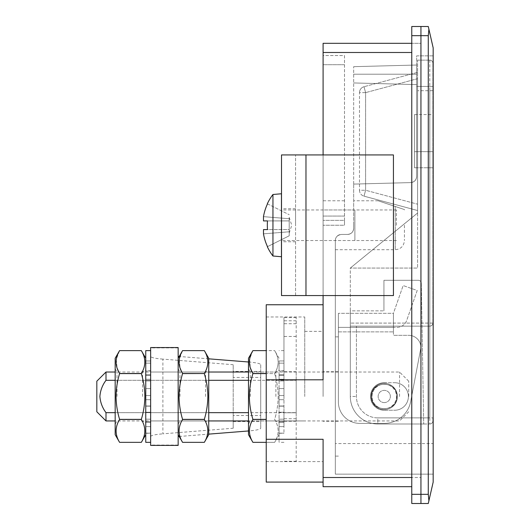 <?xml version="1.0" encoding="UTF-8"?>
<svg xmlns="http://www.w3.org/2000/svg" width="530" height="530" viewBox="0 0 530 530"><rect width="100%" height="100%" fill="white"/><g stroke="black" fill="none" stroke-linecap="round" stroke-linejoin="round"><path stroke-width="0.4" stroke-dasharray="2.65 1.99" d="M281.51 225.25L281.51 208.74L281.51 225.25M295.574 225.25L295.574 208.74L295.574 225.25M305.976 295.574L281.51 295.574L305.976 295.574L281.51 295.574L281.51 154.926L393.426 154.926L305.976 154.926L393.426 154.926L393.426 295.574L305.976 295.574L393.426 295.574L305.976 295.574L305.976 154.926M393.426 295.574L393.426 154.926L393.426 295.574M295.574 295.574L295.574 154.926L295.574 295.574M145.75 350.615L145.75 442.345M142.57 396.48L142.57 372.02L142.57 396.48M115.176 434.699L115.176 358.26M117.011 396.48L117.011 372.02L117.011 396.48M141.338 419.462L119.588 419.462C114.95 427.074 114.95 434.699 119.588 442.345L141.338 442.345C145.975 434.739 145.975 427.114 141.338 419.462L141.338 419.363C143.584 411.949 144.763 404.324 144.869 396.48C144.783 388.735 143.603 381.103 141.338 373.597L119.588 373.498L118.78 372.02M141.338 373.597L119.588 373.597C117.322 381.103 116.143 388.735 116.057 396.48C116.156 404.324 117.335 411.949 119.588 419.363L119.588 419.462M141.338 373.498C145.975 365.892 145.975 358.26 141.338 350.615L119.588 350.615L116.282 359.28L117.097 368.118M141.338 419.363L119.588 419.363M150.639 396.48L150.639 442.345L150.639 396.48M150.639 421.595L145.75 421.595L145.75 419.184L150.639 419.184L145.75 419.184L145.75 421.595L150.639 421.595L150.639 419.184L150.639 433.123L150.639 421.595M145.75 406.152L150.639 406.152L145.75 406.152L145.75 388.596L150.639 388.596L145.75 388.596L145.75 395.532L150.639 395.532L145.75 395.532L145.75 406.152M150.639 412.254L145.75 412.254L150.639 412.254L150.639 406.152L150.639 426.61L150.639 412.254M150.639 395.532L150.639 406.152L150.639 395.532M145.75 374.73L150.639 374.73L145.75 374.73L145.75 379.255L145.75 360.95L145.75 371.04L150.639 371.04L145.75 371.04L145.75 360.95L145.75 374.73M150.639 379.255L145.75 379.255L150.639 379.255L150.639 374.73L150.639 388.596L150.639 379.255M150.639 371.04L150.639 360.95L150.639 371.04M150.639 433.123L145.75 433.262L145.75 421.595L145.75 433.123L150.639 433.123M145.75 422.49L145.75 412.254L145.75 422.49L150.639 422.49L145.75 422.49M145.75 388.596L145.75 375.379L145.75 388.596M145.75 426.61L150.639 426.61L145.75 426.61M145.75 399.686L150.639 399.686L145.75 399.686M145.75 406L150.639 406L145.75 406M145.75 375.379L150.639 375.379L145.75 375.379M145.75 380.938L150.639 380.938L145.75 380.938M145.75 360.95L150.639 360.95L145.75 360.95M145.75 363.143L150.639 363.143L145.75 363.143M208.74 434.699L208.74 358.26M205.56 396.48L205.56 372.02L205.56 396.48M178.16 396.48L178.16 358.26L178.16 396.48M179.995 396.48L179.995 372.02L179.995 396.48M204.328 419.462L182.572 419.462C177.934 427.074 177.934 434.699 182.572 442.345L204.328 442.345C208.966 434.739 208.966 427.114 204.328 419.462L204.328 419.363C206.574 411.949 207.753 404.324 207.853 396.48C207.767 388.735 206.594 381.103 204.328 373.597L182.572 373.498L181.763 372.02M204.328 373.597L182.572 373.597C180.306 381.103 179.133 388.735 179.047 396.48C179.147 404.324 180.326 411.949 182.572 419.363L182.572 419.462M204.328 373.498C208.966 365.892 208.966 358.26 204.328 350.615L182.572 350.615L179.266 359.28L180.087 368.118M204.328 419.363L182.572 419.363M208.74 396.48L208.74 422.774L208.74 396.48M384.25 383.336A13.151 13.151 0 0 1 397.401 396.48A13.151 13.151 0 0 1 384.25 409.63A13.151 13.151 0 0 1 371.099 396.48A13.151 13.151 0 0 1 384.25 383.336A13.151 13.151 0 0 1 397.401 396.48A13.151 13.151 0 0 1 384.25 409.63A13.151 13.151 0 0 1 371.099 396.48A13.151 13.151 0 0 1 384.25 383.336M397.401 396.48A13.151 13.151 0 0 0 384.25 383.336A13.151 13.151 0 0 0 371.099 396.48A13.151 13.151 0 0 0 384.25 409.63A13.151 13.151 0 0 0 397.401 396.48A13.151 13.151 0 0 0 384.25 383.336A13.151 13.151 0 0 0 371.099 396.48A13.151 13.151 0 0 0 384.25 409.63A13.151 13.151 0 0 0 397.401 396.48M393.426 327.374L393.426 313.31L393.426 335.324L393.426 313.31L403.158 285.551L417.203 290.48L406.702 320.425A10.395 10.395 0 0 1 396.891 327.374L393.426 327.374L393.426 331.879L393.426 313.31L403.158 285.551L417.203 290.48L406.702 320.425A10.395 10.395 0 0 1 396.891 327.374L393.426 327.374L393.426 313.31L338.385 313.31L393.426 313.31L393.426 327.374L338.385 327.374L338.385 401.985A21.405 21.405 0 0 0 359.791 423.391L384.25 423.391A26.911 26.911 0 0 0 410.684 401.508L420.939 347.561A12.23 12.23 0 0 0 408.709 335.324L393.426 335.324L408.709 335.324A12.23 12.23 0 0 1 420.939 347.561A12.23 12.23 0 0 0 408.709 335.324A12.23 12.23 0 0 1 420.939 347.561L410.684 401.508A26.911 26.911 0 0 1 384.25 423.391A26.911 26.911 0 0 0 410.684 401.508A26.911 26.911 0 0 1 384.25 423.391L359.791 423.391A21.405 21.405 0 0 1 338.385 401.985L338.385 327.374L393.426 327.374M338.385 401.985A21.405 21.405 0 0 0 359.791 423.391A21.405 21.405 0 0 1 338.385 401.985M338.385 331.879L338.385 313.31L338.385 331.879L393.426 331.879L338.385 331.879M338.385 327.374L338.385 313.31L338.385 327.374M432.864 133.52L432.864 114.559L432.864 133.52M414.52 133.52L414.52 114.559L414.52 151.659L432.864 151.659L432.864 167.765L432.864 151.659L414.52 151.659L414.52 133.52M370.49 396.48A13.76 13.76 0 0 0 384.25 410.24A13.76 13.76 0 0 1 370.49 396.48A13.76 13.76 0 0 0 384.25 410.24L394.645 410.24A13.76 13.76 0 0 0 408.405 396.48A13.76 13.76 0 0 0 394.645 382.72A13.76 13.76 0 0 1 408.405 396.48A13.76 13.76 0 0 1 394.645 410.24A13.76 13.76 0 0 0 408.405 396.48A13.76 13.76 0 0 0 394.645 382.72L384.25 382.72A13.76 13.76 0 0 0 370.49 396.48A13.76 13.76 0 0 0 384.25 410.24L394.645 410.24A13.76 13.76 0 0 0 408.405 396.48A13.76 13.76 0 0 0 394.645 382.72L384.25 382.72A13.76 13.76 0 0 0 370.49 396.48A13.76 13.76 0 0 1 384.25 382.72A13.76 13.76 0 0 0 370.49 396.48M350.31 268.061L417.58 213.02L350.31 268.061L417.58 213.02L417.58 90.709L417.58 268.061L417.58 213.02L350.31 268.061L350.31 323.095L350.31 268.061L417.58 268.061L350.31 268.061M377.83 424L429.81 424L377.83 424A27.52 27.52 0 0 1 350.31 396.48L350.31 326.155L350.31 396.48A27.52 27.52 0 0 0 377.83 424A27.52 27.52 0 0 1 350.31 396.48A27.52 27.52 0 0 0 377.83 424A27.52 27.52 0 0 1 350.31 396.48A27.52 27.52 0 0 0 377.83 424L377.83 417.885A21.405 21.405 0 0 1 356.425 396.48L356.425 326.155L429.81 326.155L350.31 326.155L350.31 323.095L350.31 326.155L429.81 326.155A3.061 3.061 0 0 0 432.864 323.095L432.864 63.189L432.864 323.095A3.061 3.061 0 0 1 429.81 326.155C431.652 325.957 432.672 324.943 432.864 323.095C432.672 324.943 431.652 325.957 429.81 326.155L429.81 417.885L377.83 417.885L429.81 417.885L429.81 323.095L350.31 323.095L429.81 323.095L429.81 90.709L429.81 326.155L350.31 326.155L356.425 326.155L356.425 396.48A21.405 21.405 0 0 0 377.83 417.885L377.83 424L423.695 424L377.83 424M350.31 310.865L350.31 396.48L356.425 396.48L350.31 396.48L350.31 310.865L383.945 310.865L350.31 310.865M417.58 60.135L429.81 60.135L417.58 60.135L417.58 90.709L417.58 60.135M432.864 417.885L432.864 420.939L432.864 417.885L429.81 417.885L429.81 424L429.81 417.885L432.864 417.885M417.58 72.365L417.58 78.698L417.58 72.365L364.017 86.715L417.58 72.365M417.58 204.189L417.58 78.698L365.601 92.624L364.017 86.715L365.601 92.624L365.601 190.257L364.017 196.166L417.58 210.516L417.58 204.189L417.58 210.516L364.017 196.166L365.601 190.257L417.58 204.189L417.58 78.698L365.601 92.624L359.486 92.624L359.486 190.257L359.486 92.624L365.601 92.624L365.601 190.257L359.486 190.257A6.115 6.115 0 0 0 364.017 196.166A6.115 6.115 0 0 1 359.486 190.257L365.601 190.257L417.58 204.189M383.945 280.29L383.945 310.865L383.945 280.29L418.243 280.29L383.945 280.29M421.297 283.292A3.061 3.061 0 0 0 418.243 280.29A3.061 3.061 0 0 1 421.297 283.292L423.695 424L421.297 283.292M364.017 86.715A6.115 6.115 0 0 0 359.486 92.624A6.115 6.115 0 0 1 364.017 86.715A6.115 6.115 0 0 0 359.486 92.624M414.52 167.765L414.52 151.659L414.52 167.765L432.864 167.765L414.52 167.765M429.81 60.135A3.061 3.061 0 0 1 432.864 63.189A3.061 3.061 0 0 0 429.81 60.135L429.81 90.709L417.58 90.709L429.81 90.709L429.81 60.135A3.061 3.061 0 0 1 432.864 63.189M432.864 420.939A3.061 3.061 0 0 1 429.81 424A3.061 3.061 0 0 0 432.864 420.939A3.061 3.061 0 0 1 429.81 424M233.2 415.513L233.2 377.446L260.72 377.446L260.72 415.513L233.2 415.513L233.2 428.24L162.895 433.832L162.895 359.128L233.2 364.719L233.2 377.446M248.464 361.99C256.341 362.659 260.429 363.567 260.72 364.719L260.72 371.378L233.2 371.378M162.895 359.128C155.018 358.459 150.931 357.551 150.639 356.399L150.639 445.405M150.639 347.561L150.639 356.399M178.16 445.405L178.16 347.561M208.74 358.83L179.186 356.478M233.2 421.589L260.72 421.589L260.72 428.24C260.429 429.393 256.341 430.3 248.464 430.969M179.186 436.481L208.74 434.13M150.639 436.561C150.931 435.408 155.018 434.501 162.895 433.832M260.72 377.446L260.72 371.378M260.72 364.719L260.72 428.24M260.72 421.589L260.72 415.513M233.2 428.24L233.2 364.719M283.961 396.48L283.961 317.589L283.961 396.48M279.065 396.48L279.065 442.345L279.065 396.48M283.961 421.595L279.065 421.595L279.065 419.184L283.961 419.184L279.065 419.184L279.065 421.595L283.961 421.595L283.961 419.184L283.961 433.123L283.961 421.595M279.065 406.152L283.961 406.152L279.065 406.152L279.065 388.596L283.961 388.596L279.065 388.596L279.065 395.532L283.961 395.532L279.065 395.532L279.065 406.152M283.961 412.254L279.065 412.254L283.961 412.254L283.961 406.152L283.961 426.61L283.961 412.254M283.961 395.532L283.961 406.152L283.961 395.532M279.065 374.73L283.961 374.73L279.065 374.73L279.065 379.255L279.065 360.95L279.065 371.04L283.961 371.04L279.065 371.04L279.065 360.95L279.065 374.73M283.961 379.255L279.065 379.255L283.961 379.255L283.961 374.73L283.961 388.596L283.961 379.255M283.961 371.04L283.961 360.95L283.961 371.04M283.961 433.123L279.065 433.262L279.065 421.595L279.065 433.123L283.961 433.123M279.065 422.49L279.065 412.254L279.065 422.49L283.961 422.49L279.065 422.49M279.065 388.596L279.065 375.379L279.065 388.596M279.065 426.61L283.961 426.61L279.065 426.61M279.065 399.686L283.961 399.686L279.065 399.686M279.065 406L283.961 406L279.065 406M279.065 375.379L283.961 375.379L279.065 375.379M279.065 380.938L283.961 380.938L279.065 380.938M279.065 360.95L283.961 360.95L279.065 360.95M279.065 363.143L283.961 363.143L279.065 363.143M384.25 402.595A6.115 6.115 0 0 0 390.365 396.48A6.115 6.115 0 0 0 384.25 390.365A6.115 6.115 0 0 1 390.365 396.48A6.115 6.115 0 0 1 384.25 402.595A6.115 6.115 0 0 1 378.135 396.48A6.115 6.115 0 0 1 384.25 390.365A6.115 6.115 0 0 0 378.135 396.48A6.115 6.115 0 0 0 384.25 402.595M384.25 384.25A12.23 12.23 0 0 1 396.48 396.48A12.23 12.23 0 0 1 384.25 408.709A12.23 12.23 0 0 0 396.48 396.48A12.23 12.23 0 0 0 384.25 384.25A12.23 12.23 0 0 0 372.02 396.48A12.23 12.23 0 0 0 384.25 408.709A12.23 12.23 0 0 1 372.02 396.48A12.23 12.23 0 0 1 384.25 384.25M289.214 233.081L291.758 225.25L289.214 217.419L289.214 235.804L289.214 231.769L263.476 233.849A50.489 50.489 0 0 0 267.491 246.635L289.214 235.804L267.325 246.722M281.51 256.745L281.51 193.755L281.51 256.745M354.895 209.959L354.895 240.54L354.895 209.959L281.51 209.959L281.51 240.54L281.51 209.959M354.895 240.54L281.51 240.54M272.95 194.497L272.95 256.003M267.325 203.778L267.491 203.865A50.489 50.489 0 0 0 263.476 216.651L263.476 220.911L289.214 220.911L289.214 229.589L267.491 229.589A50.661 45.335 90 0 1 267.325 225.25A50.661 45.335 90 0 1 267.491 220.911L289.214 220.911L263.476 220.911L289.214 220.911L289.214 229.589L263.476 229.589L263.476 233.849L289.214 231.769L289.214 217.419M289.214 218.731L263.476 216.651L289.214 218.731M267.491 203.865L289.214 214.696L267.491 203.865M281.45 193.755L281.45 256.745M420.939 503.5L420.939 26.5L411.77 26.5L411.77 503.5L420.939 503.5L420.939 26.5L428.28 26.5L428.896 29.19L428.28 35.676L428.28 494.324L428.896 500.81L428.28 503.5L420.939 503.5M266.226 304.75L266.226 379.805L323.095 379.805L323.095 43.314L420.939 43.314L420.939 486.686L420.939 43.314L420.939 52.49L420.939 43.314L411.77 43.314L411.77 52.49L411.77 43.314L420.939 43.314L411.77 43.314M411.77 477.51L411.77 52.49L411.77 477.51L420.939 477.51L323.095 477.51L323.095 486.686L411.77 486.686M275.885 396.48L275.885 372.02L275.885 396.48M248.49 434.699L248.49 358.26M250.326 396.48L250.326 372.02L250.326 396.48M252.094 372.02L252.903 373.597L274.653 373.597C276.918 381.103 278.098 388.735 278.184 396.48C278.078 404.324 276.905 411.949 274.653 419.363L274.653 419.462C279.29 427.074 279.29 434.699 274.653 442.345L274.653 442.345C279.29 434.739 279.29 427.114 274.653 419.462L274.653 419.363C276.905 411.949 278.078 404.324 278.184 396.48C278.098 388.735 276.918 381.103 274.653 373.597L266.226 373.597M252.903 373.597C250.637 381.103 249.458 388.735 249.372 396.48C249.478 404.324 250.65 411.949 252.903 419.363L252.903 419.462C248.265 427.074 248.265 434.699 252.903 442.345L274.653 442.345L266.226 442.345L274.653 442.345L279.065 434.699M279.065 358.26L274.653 350.615C279.29 358.22 279.29 365.852 274.653 373.498C279.29 365.892 279.29 358.26 274.653 350.615L252.903 350.615L249.617 359.135L250.326 367.84M252.903 373.498L266.226 373.498M252.903 419.363L266.226 419.363M252.903 419.462L266.226 419.462M106 420.939L106 412.658L296.19 412.658L296.19 317.589L296.19 461.305L296.19 396.48L296.19 412.658L248.49 412.658M296.19 412.777L296.19 380.189L296.19 421.251L296.19 412.777L283.961 412.777L283.961 421.251L283.961 371.716L283.961 412.777L296.19 412.777M296.19 380.189L296.19 371.716L296.19 380.189L283.961 380.189L296.19 380.189M296.19 336.451L283.961 336.451M296.19 420.939L283.961 420.939L296.19 420.939M408.709 396.48L408.709 381.189L408.709 396.48M399.541 396.48L399.541 372.02L399.541 396.48M96.824 381.189L96.824 411.77M106 412.658C102.396 407.861 100.362 402.469 99.885 396.48C100.342 390.537 102.376 385.144 106 380.301L106 372.02M371.716 396.48C370.934 380.288 397.566 380.315 396.784 396.48C397.566 380.288 370.934 380.315 371.716 396.48C370.94 412.658 397.546 412.671 396.784 396.48C397.56 412.658 370.954 412.671 371.716 396.48M208.74 412.658L115.176 412.658M248.49 380.301L296.19 380.301L296.19 396.48L296.19 380.301L106 380.301M115.176 380.301L208.74 380.301M296.19 380.301L296.19 412.658L296.19 380.301M338.385 396.48L338.385 336.855L338.385 396.48M335.324 396.48L335.324 336.855L335.324 396.48M323.095 396.48L323.095 331.349L323.095 396.48M304.75 396.48L304.75 316.98L304.75 396.48M266.226 396.48L266.226 316.98L266.226 420.939L304.75 420.939L266.226 420.939L266.226 396.48M323.095 225.25L323.095 200.79L323.095 240.54L323.095 225.25L344.5 225.25L323.095 225.25L344.5 225.25L344.5 55.551L323.095 55.551L323.095 216.074L323.095 55.551L344.5 55.551L344.5 225.25L323.095 225.25M396.48 225.25L396.48 209.959L396.48 225.25M404.43 225.25L404.43 240.54L404.43 225.25M353.676 225.25L353.676 228.311C353.331 232.007 351.297 234.048 347.561 234.426L341.439 234.426L347.561 234.426C351.297 234.041 353.338 232.007 353.676 228.311L353.676 225.25M335.324 240.54C335.417 237.129 337.458 235.088 341.439 234.426C337.464 235.081 335.424 237.122 335.324 240.54L335.324 474.145L335.324 240.54A6.115 6.115 0 0 1 341.439 234.426L347.561 234.426L341.439 234.426A6.115 6.115 0 0 0 335.324 240.54M395.261 206.495C372.842 199.022 372.842 199.022 395.261 206.495C372.842 199.022 372.842 199.022 395.261 206.495L404.423 209.549L395.261 206.495L404.423 209.549L395.261 206.495L395.261 249.709L395.261 206.495M323.095 295.574L323.095 154.926M353.676 228.311A6.115 6.115 0 0 1 347.561 234.426A6.115 6.115 0 0 0 353.676 228.311L353.676 184.089L410.704 182.598A6.115 6.115 0 0 0 416.659 176.483L416.659 55.855L433.176 55.855L433.176 86.43L433.176 55.855L416.659 55.855L416.659 176.483A6.115 6.115 0 0 1 410.704 182.598L353.676 184.089L353.676 228.311M433.176 86.43L433.176 443.57L433.176 86.43L416.659 86.43L433.176 86.43M428.896 500.81L433.176 482.095L433.176 47.905L428.896 29.19M433.176 443.57L433.176 474.145L433.176 443.57L335.324 443.57L433.176 443.57M266.226 379.805L266.226 439.291L323.095 439.291L323.095 477.51M266.226 439.291L323.095 439.291L323.095 482.095L323.095 439.291L266.226 439.291L266.226 482.095M335.324 474.145L433.176 474.145L335.324 474.145M353.676 184.089L353.676 66.674L353.676 184.089L410.704 182.598C414.314 182.141 416.295 180.101 416.659 176.483L416.659 65.024L416.659 176.483C416.295 180.101 414.314 182.141 410.704 182.598L353.676 184.089M353.676 66.674L416.659 65.024L353.676 66.674M353.676 82.945L416.659 84.595L353.676 82.945M344.5 220.361L344.5 200.79L344.5 225.25L344.5 220.361L323.095 220.361L344.5 220.361M266.226 420.939L266.226 461.61L266.226 420.939L304.75 420.939L266.226 420.939M359.486 190.257A6.115 6.115 0 0 0 364.017 196.166M432.864 90.709L429.81 90.709L432.864 90.709M432.864 323.095L429.81 323.095L432.864 323.095M178.16 347.905L150.639 347.905M178.16 445.061L150.639 445.061M248.464 420.939L248.464 372.02M428.28 494.324L411.77 494.324M428.28 35.676L411.77 35.676M323.095 52.49L411.77 52.49M296.19 320.802L283.961 320.802M296.19 323.731L283.961 323.731M296.19 418.746L283.961 418.746M353.676 74.2L416.659 74.2L353.676 74.2M344.5 64.72L323.095 64.72L344.5 64.72M344.5 216.074L323.095 216.074L344.5 216.074M295.574 208.74L281.51 208.74M295.574 241.76L281.51 241.76M115.176 368.84L117.011 372.02L142.57 372.02L145.75 370.185M115.176 424.119L117.011 420.939L142.57 420.939L145.75 422.774M150.639 370.795L145.75 370.795M145.75 433.262L150.639 433.262M178.16 368.84L179.995 372.02L205.56 372.02L208.74 370.185M178.16 424.119L179.995 420.939L205.56 420.939L208.74 422.774M414.52 114.559L432.864 114.559M178.16 372.02L150.639 372.02M178.16 420.939L150.639 420.939M283.961 442.345L279.065 442.345M283.961 370.795L279.065 370.795M283.961 350.615L279.065 350.615M279.065 433.262L283.961 433.262M248.49 368.84L250.326 372.02L275.885 372.02L279.065 370.185M248.49 424.119L250.326 420.939L275.885 420.939L279.065 422.774M296.19 317.589L283.961 317.589M296.19 461.305L283.961 461.305M296.19 421.251L283.961 421.251M296.19 371.716L283.961 371.716M408.709 411.77L399.541 420.939L248.49 420.939M208.74 420.939L115.176 420.939M408.709 381.189L399.541 372.02L248.49 372.02M208.74 372.02L115.176 372.02M338.385 456.105L335.324 456.105M338.385 371.716L323.095 371.716M304.75 331.349L323.095 331.349M266.226 316.98L304.75 316.98M396.48 209.959L323.095 209.959M335.324 249.709L395.261 249.709C400.826 249.166 403.886 246.112 404.43 240.54M378.135 200.79L353.676 200.79M404.423 209.549L404.43 209.959M344.5 200.79L323.095 200.79M396.48 240.54L323.095 240.54M266.226 461.61L323.095 461.61M338.385 421.251L323.095 421.251M338.385 336.855L335.324 336.855"/><path stroke-width="0.79" d="M281.51 295.574L393.426 295.574L393.426 154.926L281.51 154.926L281.51 295.574M145.75 358.26L141.338 350.615C145.975 358.22 145.975 365.852 141.338 373.498L141.338 373.597C143.603 381.103 144.783 388.735 144.869 396.48C144.763 404.324 143.584 411.949 141.338 419.363L141.338 419.462C145.975 427.074 145.975 434.699 141.338 442.345L119.588 442.345C114.95 434.739 114.95 427.114 119.588 419.462L119.588 419.363C117.335 411.949 116.156 404.324 116.057 396.48C116.143 388.735 117.322 381.103 119.588 373.597L119.588 373.498C114.95 365.892 114.95 358.26 119.588 350.615L141.338 350.615L119.588 350.615L115.176 358.26L115.176 434.699L119.588 442.345L141.338 442.345L145.75 434.699M141.338 373.498L119.588 373.498M141.338 373.597L119.588 373.597M141.338 419.363L119.588 419.363M141.338 419.462L119.588 419.462M117.097 368.118L118.78 372.02M150.639 442.345L145.75 442.345L145.75 350.615L150.639 350.615M182.572 373.597L204.328 373.498C208.966 365.852 208.966 358.22 204.328 350.615L208.74 358.26L208.74 434.699L204.328 442.345L182.572 442.345C177.934 434.739 177.934 427.114 182.572 419.462L182.572 419.363C180.326 411.949 179.147 404.324 179.047 396.48C179.133 388.735 180.306 381.103 182.572 373.597L182.572 373.498C177.934 365.892 177.934 358.26 182.572 350.615L204.328 350.615L182.572 350.615L178.16 358.26M204.328 373.597C206.594 381.103 207.767 388.735 207.853 396.48C207.753 404.324 206.574 411.949 204.328 419.363L204.328 419.462C208.966 427.074 208.966 434.699 204.328 442.345L182.572 442.345L178.16 434.699M204.328 373.498L182.572 373.498M204.328 419.363L182.572 419.363M204.328 419.462L182.572 419.462M180.087 368.118L181.763 372.02M248.464 372.02L248.464 361.99L208.74 358.83M179.186 356.478L178.16 356.399M178.16 347.561L178.16 445.405L150.639 445.405L150.639 347.561L178.16 347.561M248.49 430.969L248.464 420.939M178.16 436.561L179.186 436.481M208.74 434.13L248.464 430.969M272.95 256.003L272.95 194.497L281.45 193.755L281.45 256.745L272.95 256.003A50.675 50.675 0 0 1 267.325 246.722L267.491 246.635A50.489 50.489 0 0 1 263.476 233.849L263.476 229.589L267.491 229.589A50.661 45.335 90 0 1 267.325 225.25A50.661 45.335 90 0 1 267.491 220.911L263.476 220.911L263.476 216.651A50.489 50.489 0 0 1 267.491 203.865L267.325 203.778A50.675 50.675 0 0 1 272.95 194.497M428.28 35.676L420.939 35.676L420.939 503.5L411.77 503.5L411.77 26.5L420.939 26.5L420.939 503.5L428.28 503.5L428.896 500.81L428.28 494.324L428.28 35.676L428.896 29.19L428.28 26.5L420.939 26.5L420.939 35.676L411.77 35.676M248.49 396.48L248.49 434.699L252.903 442.345C248.265 434.739 248.265 427.114 252.903 419.462L252.903 419.363C250.65 411.949 249.478 404.324 249.372 396.48C249.458 388.735 250.637 381.103 252.903 373.597L252.903 373.498C248.265 365.892 248.265 358.26 252.903 350.615L266.226 350.615L252.903 350.615L248.49 358.26L248.49 396.48M266.226 373.498L252.903 373.498M266.226 373.597L252.903 373.597M266.226 419.363L252.903 419.363M266.226 419.462L252.903 419.462M266.226 442.345L252.903 442.345L266.226 442.345M250.326 367.84L252.094 372.02M106 380.301C102.376 385.144 100.342 390.537 99.885 396.48C100.362 402.469 102.396 407.861 106 412.658L106 420.939L96.824 411.77L96.824 381.189L106 372.02L106 380.301L115.176 380.301M248.49 412.658L208.74 412.658M115.176 412.658L106 412.658M208.74 380.301L248.49 380.301M323.095 482.095L266.226 482.095L266.226 379.805L323.095 379.805L323.095 295.574M323.095 154.926L323.095 43.314L411.77 43.314M428.896 29.19L433.176 47.905L433.176 482.095L428.896 500.81M266.226 439.291L323.095 439.291L323.095 486.686L411.77 486.686M266.226 379.805L266.226 304.75L323.095 304.75M305.976 295.574L305.976 154.926M428.28 494.324L411.77 494.324M323.095 477.51L411.77 477.51M323.095 52.49L411.77 52.49M248.49 420.939L208.74 420.939M115.176 420.939L106 420.939M248.49 372.02L208.74 372.02M115.176 372.02L106 372.02"/></g></svg>
